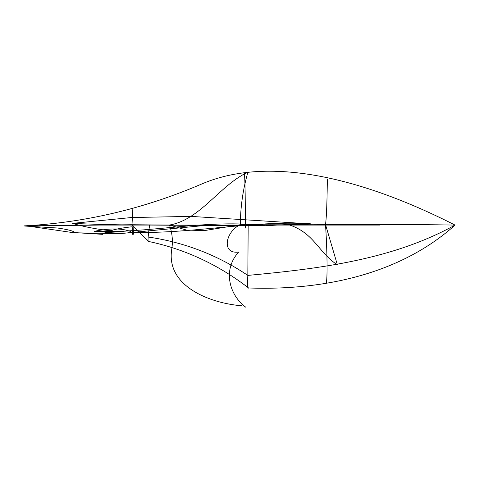 <?xml version="1.0" encoding="UTF-8"?>
<svg xmlns="http://www.w3.org/2000/svg" width="479" height="479" viewBox="0 0 479 479"><rect width="100%" height="100%" fill="white"/><g stroke="black" fill="none" stroke-linecap="round" stroke-linejoin="round"><path stroke-width="0.72" d="M169.47 225.034C135.078 225.28 102.68 224.735 72.287 223.388C150.268 245.775 231.579 218.987 310.344 223.777C231.579 218.987 150.268 245.775 72.287 223.388L131.593 217.52L191.199 216.406L310.332 223.891L191.199 216.406L131.593 217.52L72.287 223.388C102.68 224.735 135.078 225.28 169.47 225.034L80.25 225.076L169.47 225.034L186.433 230.058L204.449 230.597L240.362 224.699C254.72 225.076 323.553 225.076 379.793 225.076L79.831 225.076L379.793 225.076C323.553 225.076 254.72 225.076 240.362 224.699C240.446 206.844 242.967 189.319 247.924 172.123C219.544 185.397 200.366 219.771 169.47 225.034C172.344 233.099 173.081 241.332 171.668 249.745C166.123 286.268 209.94 303.231 241.632 305.764C209.94 303.231 166.123 286.268 171.668 249.745C173.081 241.332 172.344 233.099 169.47 225.034L186.433 230.058L204.449 230.597L240.362 224.699C240.446 206.844 242.967 189.319 247.924 172.123C219.544 185.397 200.366 219.771 169.47 225.034M363.387 225.076L240.362 224.699C225.615 231.237 220.969 254.379 238.668 252.062C220.969 254.379 225.615 231.237 240.362 224.699L363.387 225.076M131.497 224.741L265.037 225.866C290.801 223.873 323.247 223.436 362.381 224.561C323.247 223.436 290.801 223.873 265.037 225.866C208.994 218.634 151.113 233.375 94.273 231.393C151.113 233.375 208.994 218.634 265.037 225.866L131.497 224.741L148.807 241.506C185.074 249.164 218.328 264.653 248.565 287.975C247.529 289.208 247.284 285.023 247.829 275.407L248.176 225.693L247.829 275.407C217.484 254.996 184.14 242.182 147.789 236.967C184.14 242.182 217.484 254.996 247.829 275.407C318.284 268.833 391.948 260.031 455.05 225.088C391.948 260.031 318.284 268.833 247.829 275.407C247.284 285.023 247.529 289.208 248.565 287.975C321.864 290.627 399.684 274.802 455.05 225.088C360.382 223.352 252.229 226.046 149.628 225.064C148.173 234.884 147.712 240.488 148.256 241.871C147.712 240.488 148.173 234.884 149.628 225.064C252.229 226.046 360.382 223.352 455.05 225.088C376.698 185.205 276.617 152.382 202.491 183.673C144.335 208.718 84.819 222.789 23.95 225.89L131.497 224.741M325.486 224.459C327.157 247.769 327.732 281.035 326.073 283.155C327.732 281.035 327.157 247.769 325.486 224.459L337.384 264.839C318.379 252.505 314.356 233.255 289.526 224.992C314.356 233.255 318.379 252.505 337.384 264.839L325.486 224.459C327.109 214.855 327.325 178.99 327.337 178.99C327.325 178.99 327.109 214.855 325.486 224.459M243.931 172.769C245.332 171.596 245.332 210.784 245.332 228.07C245.332 210.784 245.332 171.596 243.931 172.769M94.261 231.339C109.625 228.148 121.672 228.172 130.408 231.405C121.672 228.172 109.625 228.148 94.261 231.339M245.996 307.368C229.74 295.765 222.04 270.246 238.668 252.062C222.04 270.246 229.74 295.765 245.996 307.368M211.179 224.873L119.924 233.638L74.005 232.776L28.764 226.202L74.005 232.776L119.924 233.638L211.179 224.873M105.614 232.554L123.995 231.573L105.614 232.554M132.174 225.992C132.216 226.016 132.551 239.698 133.437 233.051L132.174 209.269L133.437 233.051C132.551 239.698 132.216 226.016 132.174 225.992M131.42 226.848C117.211 228.417 107.5 230.866 102.284 234.207C107.5 230.866 117.211 228.417 131.42 226.848M24.663 226.04L57.438 227.998C67.743 229.459 73.628 231.022 75.095 232.692C73.628 231.022 67.743 229.459 57.438 227.998L24.663 226.04M74.664 232.59L102.458 234.339L74.664 232.59"/></g></svg>
